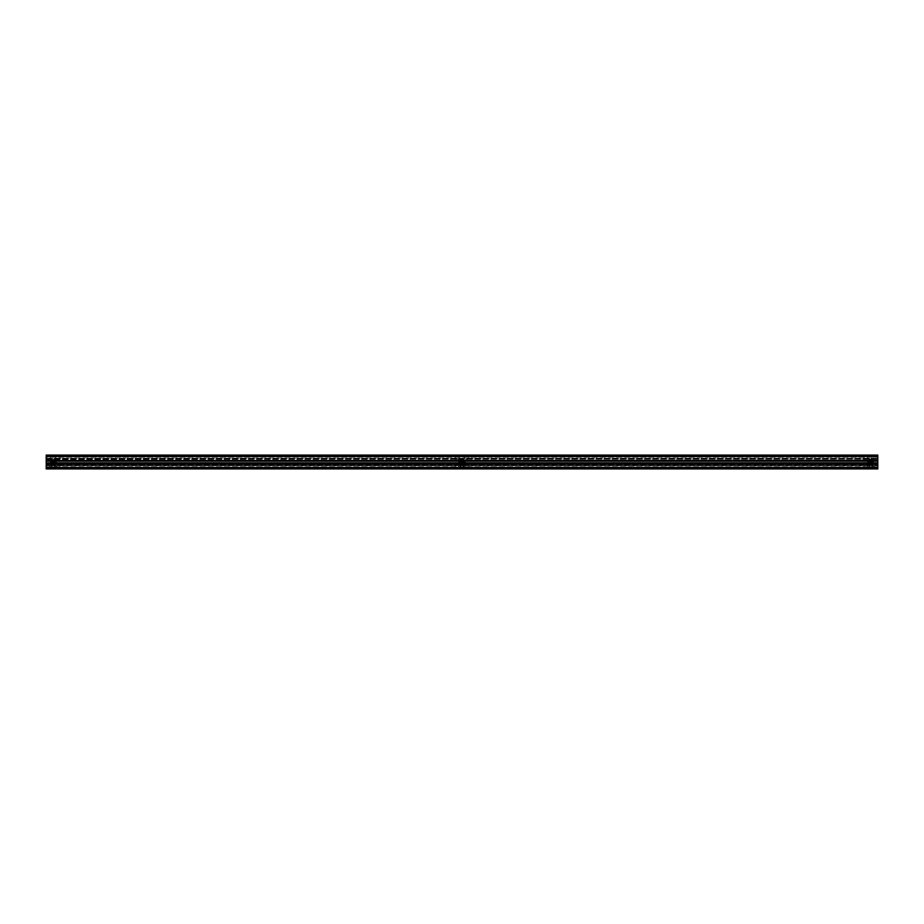 <?xml version="1.0" encoding="UTF-8"?>
<svg xmlns="http://www.w3.org/2000/svg" width="924" height="924" viewBox="0 0 924 924"><rect width="100%" height="100%" fill="white"/><g stroke="black" fill="none" stroke-linecap="round" stroke-linejoin="round"><path stroke-width="0.69" stroke-dasharray="4.62 3.46" d="M870.87 468.664L869.484 468.664L870.87 468.664M870.87 468.93L869.75 468.93L871.99 468.93L869.75 468.93L871.563 468.93L870.177 467.197L871.563 467.197L870.87 467.197L870.87 468.93L870.87 467.197L871.563 467.197L871.563 468.93L871.563 467.197L870.177 467.197L870.177 468.93L870.177 467.197L870.87 467.197L870.87 468.93M870.87 463.386L870.87 463.386A1.386 1.386 -174 0 0 872.256 462A1.386 1.386 -174 0 0 870.87 460.614A1.386 1.386 -174 0 0 869.484 462A1.386 1.386 -174 0 0 870.87 463.386L870.87 463.386A1.386 1.386 0 0 1 869.484 462A1.386 1.386 0 0 1 870.87 460.614A1.386 1.386 6 0 1 872.071 462.693A1.386 1.386 6 0 1 869.669 462.693A1.386 1.386 6 0 1 870.87 460.614A1.386 1.386 0 0 0 869.669 462.693A1.386 1.386 0 0 0 872.071 462.693A1.386 1.386 0 0 0 870.87 460.614A1.386 1.386 0 0 1 872.256 462A1.386 1.386 0 0 1 870.87 463.386A1.386 1.386 0 0 1 869.484 462A1.386 1.386 0 0 1 870.87 460.614A1.386 1.386 0 0 1 872.256 462A1.386 1.386 0 0 1 870.87 463.386M870.87 463.987L869.484 463.987L870.87 463.987M870.87 463.444C869.403 462.485 869.403 461.515 870.87 460.556L871.702 461.053L870.87 463.444L871.702 461.053C869.576 460.833 869.299 461.63 870.87 463.444C872.337 462.485 872.337 461.515 870.87 460.556L870.038 461.053L870.87 463.444L870.038 461.053C872.164 460.833 872.441 461.63 870.87 463.444M870.87 463.051A1.051 1.051 6 0 1 869.958 461.469A1.051 1.051 6 0 1 871.782 461.469A1.051 1.051 6 0 1 870.87 463.051A1.051 1.051 -174 0 0 871.933 462A1.051 1.051 -174 0 0 870.87 460.937A1.051 1.051 -174 0 0 869.819 462A1.051 1.051 -174 0 0 870.87 463.051L870.87 463.028A1.051 1.051 0 0 0 871.782 461.469A1.051 1.051 0 0 0 869.958 461.469A1.051 1.051 0 0 0 870.87 463.051A1.051 1.051 0 0 1 869.819 462A1.051 1.051 0 0 1 870.87 460.937A1.04 1.04 6 0 1 871.771 462.52A1.04 1.04 6 0 1 869.969 462.52A1.04 1.04 6 0 1 870.87 460.961A1.04 1.04 6 0 1 871.771 462.52A1.04 1.04 6 0 1 869.969 462.52A1.04 1.04 6 0 1 870.87 460.961A1.051 1.051 0 0 1 871.933 462A1.051 1.051 0 0 1 870.87 463.051L870.87 463.028M870.269 462.866L871.909 462.173L871.471 462.866L869.692 462.173L870.269 462.866L872.048 462.173L870.269 462.866M871.216 468.133L872.048 468.491L871.216 468.133L871.216 468.93L872.776 468.757L871.216 468.757L871.216 468.133L872.048 468.491L871.216 468.133L871.216 468.93L872.776 468.757L871.216 468.757L871.216 468.133M870.524 468.491L868.964 468.757L870.524 468.491M870.87 459.678L869.161 459.678L870.87 459.678M870.87 460.025L868.964 460.025L870.87 460.025M868.271 463.721A3.119 3.119 -174 0 0 869.149 464.599L869.149 464.599A3.119 3.119 0 0 1 868.271 463.721A3.119 3.119 -174 0 0 869.149 464.599A3.119 3.119 0 0 1 868.271 463.721L868.271 463.386A2.945 2.945 -174 0 0 869.484 464.599L872.591 464.599A3.119 3.119 -174 0 0 873.469 463.721L873.469 460.614A2.945 2.945 -174 0 0 872.256 459.401L869.484 459.401A2.945 2.945 -174 0 0 868.271 460.614L868.271 463.386A2.945 2.945 -174 0 0 869.484 464.599L872.256 464.599A2.945 2.945 -174 0 0 873.469 463.386L873.469 460.614A2.945 2.945 -174 0 0 872.256 459.401L869.484 459.401A2.945 2.945 -174 0 0 868.271 460.614L868.271 463.386L868.271 460.614A2.945 2.945 0 0 1 869.484 459.401L872.256 459.401A2.945 2.945 0 0 1 873.469 460.614L873.469 463.721A3.119 3.119 0 0 1 872.591 464.599A3.119 3.119 -174 0 0 873.469 463.721A3.119 3.119 0 0 1 872.591 464.599L872.256 464.599A2.945 2.945 -174 0 0 873.469 463.386L873.469 463.386A2.945 2.945 0 0 1 872.256 464.599L869.484 464.599A2.945 2.945 0 0 1 868.271 463.386L868.271 460.614A2.945 2.945 0 0 1 869.484 459.401L872.256 459.401A2.945 2.945 0 0 1 873.469 460.614L873.469 463.386A2.945 2.945 0 0 1 872.256 464.599L869.484 464.599A2.945 2.945 0 0 1 868.271 463.386L868.271 463.721M873.469 460.279A3.119 3.119 -174 0 0 872.591 459.401A3.119 3.119 0 0 1 873.469 460.279A3.119 3.119 -174 0 0 872.591 459.401A3.119 3.119 0 0 1 873.469 460.279L873.469 460.279M869.149 459.401A3.119 3.119 -174 0 0 868.271 460.279A3.119 3.119 0 0 1 869.149 459.401A3.119 3.119 -174 0 0 868.271 460.279A3.119 3.119 0 0 1 869.149 459.401L869.149 459.401M870.87 461.157A0.843 0.843 6 0 1 871.598 462.416A0.843 0.843 6 0 1 870.142 462.416A0.843 0.843 6 0 1 870.87 461.157A0.843 0.843 0 0 0 870.142 462.416A0.843 0.843 0 0 0 871.598 462.416A0.843 0.843 0 0 0 870.87 461.157M870.87 460.787A1.213 1.213 6 0 1 871.921 462.601A1.213 1.213 6 0 1 869.819 462.601A1.213 1.213 6 0 1 870.87 460.787A1.213 1.213 0 0 0 869.819 462.601A1.213 1.213 0 0 0 871.921 462.601A1.213 1.213 0 0 0 870.87 460.787M870.177 467.197L870.177 468.93L870.177 467.197M871.563 467.197L871.563 468.93L871.563 467.197M870.524 468.757L870.524 468.133L870.524 468.93L868.964 468.757L870.524 468.757M870.87 460.961A1.04 1.04 0 0 0 869.969 462.52A1.04 1.04 0 0 0 871.771 462.52A1.04 1.04 0 0 0 870.87 460.961A1.04 1.04 0 0 0 869.969 462.52A1.04 1.04 0 0 0 871.771 462.52A1.04 1.04 0 0 0 870.87 460.961A1.04 1.04 0 0 0 869.969 462.52A1.04 1.04 0 0 0 871.771 462.52A1.04 1.04 0 0 0 870.87 460.961M865.326 455.07A1.386 1.386 0 0 0 863.94 456.456L864.286 460.579L865.407 460.233L866.007 458.292L867.879 460.175A1.386 1.386 0 0 1 868.283 461.157L868.283 462.843A1.386 1.386 0 0 1 867.879 463.825L866.007 465.708L865.407 463.767L864.286 463.421L863.94 467.544A1.386 1.386 0 0 0 865.326 468.93L869.449 468.584L865.326 468.93A1.386 1.386 0 0 1 863.94 467.544L864.286 463.421L865.407 463.767L866.007 465.708L867.879 463.825A1.386 1.386 0 0 0 868.283 462.843L868.283 461.157A1.386 1.386 0 0 0 867.879 460.175L866.007 458.292L865.407 460.233L864.286 460.579L863.94 456.456A1.386 1.386 0 0 1 865.326 455.07L869.449 455.417L869.103 456.537L867.162 457.137L869.045 459.009A1.386 1.386 0 0 0 870.027 459.413L867.162 457.137L869.449 456.19L869.103 455.07M869.449 467.798L869.103 468.93L869.449 467.798L869.449 468.584L869.103 467.452L867.162 466.863L869.103 467.452L869.449 468.584L869.449 467.798M871.713 459.413A1.386 1.386 0 0 0 872.695 459.009L870.027 459.413A1.386 1.386 0 0 1 869.045 459.009L872.695 459.009A1.386 1.386 0 0 1 871.713 459.413M872.637 467.452L872.637 468.93L872.291 467.798L872.637 468.93L872.291 467.798L874.578 466.863L872.637 467.452L872.291 468.584L876.414 468.93L872.637 468.93L872.637 467.452M870.87 460.833L871.713 461.203L871.713 462.797C869.553 462.947 869.276 462.3 870.87 460.833C866.931 463.351 874.797 463.374 870.87 460.833A1.155 1.155 0 0 1 872.025 462A1.155 1.155 0 0 1 870.87 463.155A1.155 1.155 0 0 1 869.703 462A1.155 1.155 0 0 1 870.87 460.833A1.155 1.155 0 0 0 869.865 462.577A1.155 1.155 0 0 0 871.875 462.577A1.155 1.155 0 0 0 870.87 460.833C869.276 462.3 869.553 462.947 871.713 462.797L871.713 461.203L870.87 460.833C874.809 463.351 866.943 463.374 870.87 460.833M871.713 464.576L868.964 465.072L872.776 465.072L871.713 464.576A1.386 1.386 0 0 1 872.695 464.991A1.386 1.386 0 0 0 871.713 464.576L870.027 464.576A1.386 1.386 0 0 0 869.045 464.991A1.386 1.386 0 0 1 870.027 464.576L872.695 464.991L874.578 466.863L871.713 464.576L869.045 464.991L867.162 466.863L869.045 464.991L871.713 464.576M872.695 459.009L874.323 456.537L872.695 459.009M872.637 455.07L872.637 456.537L874.323 456.537L872.637 456.537L872.637 455.07L876.414 455.07A1.386 1.386 0 0 1 877.8 456.456L877.8 460.233L876.668 460.579L875.733 458.292L876.322 460.233L877.454 460.579L877.8 456.456A1.386 1.386 0 0 0 876.414 455.07M875.733 458.292L873.861 460.175A1.386 1.386 0 0 0 873.446 461.157A1.386 1.386 0 0 1 873.861 460.175L875.733 458.292M873.446 461.157L873.446 462.843A1.386 1.386 0 0 0 873.861 463.825A1.386 1.386 0 0 1 873.446 462.843L873.446 461.157M873.861 463.825L876.322 465.453L873.861 463.825M876.322 465.453L876.322 463.767L877.8 463.767L877.8 467.544A1.386 1.386 0 0 1 876.414 468.93A1.386 1.386 0 0 0 877.8 467.544L877.8 463.767L876.322 463.767L876.322 465.453M462 468.664L460.614 468.664L462 468.664M462 468.93L460.88 468.93L463.12 468.93L460.88 468.93L462.693 468.93L461.307 467.197L462.693 467.197L462 467.197L462 468.93L462 467.197L462.693 467.197L462.693 468.93L462.693 467.197L461.307 467.197L461.307 468.93L461.307 467.197L462 467.197L462 468.93M462 463.386L462 463.386A1.386 1.386 -174 0 0 463.386 462A1.386 1.386 -174 0 0 462 460.614A1.386 1.386 -174 0 0 460.614 462A1.386 1.386 -174 0 0 462 463.386L462 463.386A1.386 1.386 0 0 1 460.614 462A1.386 1.386 0 0 1 462 460.614A1.386 1.386 6 0 1 463.201 462.693A1.386 1.386 6 0 1 460.799 462.693A1.386 1.386 6 0 1 462 460.614A1.386 1.386 0 0 0 460.799 462.693A1.386 1.386 0 0 0 463.201 462.693A1.386 1.386 0 0 0 462 460.614A1.386 1.386 0 0 1 463.386 462A1.386 1.386 0 0 1 462 463.386A1.386 1.386 0 0 1 460.614 462A1.386 1.386 0 0 1 462 460.614A1.386 1.386 0 0 1 463.386 462A1.386 1.386 0 0 1 462 463.386M462 463.987L460.614 463.987L462 463.987M462 463.444C460.533 462.485 460.533 461.515 462 460.556L462.832 461.053L462 463.444L462.832 461.053C460.706 460.833 460.429 461.63 462 463.444C463.467 462.485 463.467 461.515 462 460.556L461.168 461.053L462 463.444L461.168 461.053C463.294 460.833 463.571 461.63 462 463.444M462 463.051A1.051 1.051 6 0 1 461.088 461.469A1.051 1.051 6 0 1 462.912 461.469A1.051 1.051 6 0 1 462 463.051A1.051 1.051 -174 0 0 463.063 462A1.051 1.051 -174 0 0 462 460.937A1.051 1.051 -174 0 0 460.949 462A1.051 1.051 -174 0 0 462 463.051L462 463.028A1.051 1.051 0 0 0 462.912 461.469A1.051 1.051 0 0 0 461.088 461.469A1.051 1.051 0 0 0 462 463.051A1.051 1.051 0 0 1 460.949 462A1.051 1.051 0 0 1 462 460.937A1.04 1.04 6 0 1 462.901 462.52A1.04 1.04 6 0 1 461.099 462.52A1.04 1.04 6 0 1 462 460.961A1.04 1.04 6 0 1 462.901 462.52A1.04 1.04 6 0 1 461.099 462.52A1.04 1.04 6 0 1 462 460.961A1.051 1.051 0 0 1 463.063 462A1.051 1.051 0 0 1 462 463.051L462 463.028M461.399 462.866L463.039 462.173L462.601 462.866L460.822 462.173L461.399 462.866L463.178 462.173L461.399 462.866M462.347 468.133L463.178 468.491L462.347 468.133L462.347 468.93L463.906 468.757L462.347 468.757L462.347 468.133L463.178 468.491L462.347 468.133L462.347 468.93L463.906 468.757L462.347 468.757L462.347 468.133M461.654 468.491L460.094 468.757L461.654 468.491M462 459.678L460.291 459.678L462 459.678M462 460.025L460.094 460.025L462 460.025M459.401 463.721A3.119 3.119 -174 0 0 460.279 464.599L460.279 464.599A3.119 3.119 0 0 1 459.401 463.721A3.119 3.119 -174 0 0 460.279 464.599A3.119 3.119 0 0 1 459.401 463.721L459.401 463.386A2.945 2.945 -174 0 0 460.614 464.599L463.721 464.599A3.119 3.119 -174 0 0 464.599 463.721L464.599 460.614A2.945 2.945 -174 0 0 463.386 459.401L460.614 459.401A2.945 2.945 -174 0 0 459.401 460.614L459.401 463.386A2.945 2.945 -174 0 0 460.614 464.599L463.386 464.599A2.945 2.945 -174 0 0 464.599 463.386L464.599 460.614A2.945 2.945 -174 0 0 463.386 459.401L460.614 459.401A2.945 2.945 -174 0 0 459.401 460.614L459.401 463.386L459.401 460.614A2.945 2.945 0 0 1 460.614 459.401L463.386 459.401A2.945 2.945 0 0 1 464.599 460.614L464.599 463.721A3.119 3.119 0 0 1 463.721 464.599A3.119 3.119 -174 0 0 464.599 463.721A3.119 3.119 0 0 1 463.721 464.599L463.386 464.599A2.945 2.945 -174 0 0 464.599 463.386L464.599 463.386A2.945 2.945 0 0 1 463.386 464.599L460.614 464.599A2.945 2.945 0 0 1 459.401 463.386L459.401 460.614A2.945 2.945 0 0 1 460.614 459.401L463.386 459.401A2.945 2.945 0 0 1 464.599 460.614L464.599 463.386A2.945 2.945 0 0 1 463.386 464.599L460.614 464.599A2.945 2.945 0 0 1 459.401 463.386L459.401 463.721M464.599 460.279A3.119 3.119 -174 0 0 463.721 459.401A3.119 3.119 0 0 1 464.599 460.279A3.119 3.119 -174 0 0 463.721 459.401A3.119 3.119 0 0 1 464.599 460.279L464.599 460.279M460.279 459.401A3.119 3.119 -174 0 0 459.401 460.279A3.119 3.119 0 0 1 460.279 459.401A3.119 3.119 -174 0 0 459.401 460.279A3.119 3.119 0 0 1 460.279 459.401L460.279 459.401M462 461.157A0.843 0.843 6 0 1 462.728 462.416A0.843 0.843 6 0 1 461.272 462.416A0.843 0.843 6 0 1 462 461.157A0.843 0.843 0 0 0 461.272 462.416A0.843 0.843 0 0 0 462.728 462.416A0.843 0.843 0 0 0 462 461.157M462 460.787A1.213 1.213 6 0 1 463.051 462.601A1.213 1.213 6 0 1 460.949 462.601A1.213 1.213 6 0 1 462 460.787A1.213 1.213 0 0 0 460.949 462.601A1.213 1.213 0 0 0 463.051 462.601A1.213 1.213 0 0 0 462 460.787M461.307 467.197L461.307 468.93L461.307 467.197M462.693 467.197L462.693 468.93L462.693 467.197M461.654 468.757L461.654 468.133L461.654 468.93L460.094 468.757L461.654 468.757M462 460.961A1.04 1.04 0 0 0 461.099 462.52A1.04 1.04 0 0 0 462.901 462.52A1.04 1.04 0 0 0 462 460.961A1.04 1.04 0 0 0 461.099 462.52A1.04 1.04 0 0 0 462.901 462.52A1.04 1.04 0 0 0 462 460.961A1.04 1.04 0 0 0 461.099 462.52A1.04 1.04 0 0 0 462.901 462.52A1.04 1.04 0 0 0 462 460.961M456.456 455.07A1.386 1.386 0 0 0 455.07 456.456L455.417 460.579L456.537 460.233L457.137 458.292L459.009 460.175A1.386 1.386 0 0 1 459.413 461.157L459.413 462.843A1.386 1.386 0 0 1 459.009 463.825L457.137 465.708L456.537 463.767L455.417 463.421L455.07 467.544A1.386 1.386 0 0 0 456.456 468.93L460.579 468.584L456.456 468.93A1.386 1.386 0 0 1 455.07 467.544L455.417 463.421L456.537 463.767L457.137 465.708L459.009 463.825A1.386 1.386 0 0 0 459.413 462.843L459.413 461.157A1.386 1.386 0 0 0 459.009 460.175L457.137 458.292L456.537 460.233L455.417 460.579L455.07 456.456A1.386 1.386 0 0 1 456.456 455.07L460.579 455.417L460.233 456.537L458.292 457.137L460.175 459.009A1.386 1.386 0 0 0 461.157 459.413L458.292 457.137L460.579 456.19L460.233 455.07M460.579 467.798L460.233 468.93L460.579 467.798L460.579 468.584L460.233 467.452L458.292 466.863L460.233 467.452L460.579 468.584L460.579 467.798M462.843 459.413A1.386 1.386 0 0 0 463.825 459.009L461.157 459.413A1.386 1.386 0 0 1 460.175 459.009L463.825 459.009A1.386 1.386 0 0 1 462.843 459.413M463.767 467.452L463.767 468.93L463.421 467.798L463.767 468.93L463.421 467.798L465.708 466.863L463.767 467.452L463.421 468.584L467.544 468.93L463.767 468.93L463.767 467.452M462 460.833L462.843 461.203L462.843 462.797C460.683 462.947 460.406 462.3 462 460.833C458.061 463.351 465.927 463.374 462 460.833A1.155 1.155 0 0 1 463.155 462A1.155 1.155 0 0 1 462 463.155A1.155 1.155 0 0 1 460.833 462A1.155 1.155 0 0 1 462 460.833A1.155 1.155 0 0 0 460.995 462.577A1.155 1.155 0 0 0 463.005 462.577A1.155 1.155 0 0 0 462 460.833C460.406 462.3 460.683 462.947 462.843 462.797L462.843 461.203L462 460.833C465.939 463.351 458.073 463.374 462 460.833M462.843 464.576L460.094 465.072L463.906 465.072L462.843 464.576A1.386 1.386 0 0 1 463.825 464.991A1.386 1.386 0 0 0 462.843 464.576L461.157 464.576A1.386 1.386 0 0 0 460.175 464.991A1.386 1.386 0 0 1 461.157 464.576L463.825 464.991L465.708 466.863L462.843 464.576L460.175 464.991L458.292 466.863L460.175 464.991L462.843 464.576M463.825 459.009L465.453 456.537L463.825 459.009M463.767 455.07L463.767 456.537L465.453 456.537L463.767 456.537L463.767 455.07L467.544 455.07A1.386 1.386 0 0 1 468.93 456.456L468.93 460.233L467.798 460.579L466.863 458.292L467.452 460.233L468.584 460.579L468.93 456.456A1.386 1.386 0 0 0 467.544 455.07M466.863 458.292L464.991 460.175A1.386 1.386 0 0 0 464.576 461.157A1.386 1.386 0 0 1 464.991 460.175L466.863 458.292M464.576 461.157L464.576 462.843A1.386 1.386 0 0 0 464.991 463.825A1.386 1.386 0 0 1 464.576 462.843L464.576 461.157M464.991 463.825L467.452 465.453L464.991 463.825M467.452 465.453L467.452 463.767L468.93 463.767L468.93 467.544A1.386 1.386 0 0 1 467.544 468.93A1.386 1.386 0 0 0 468.93 467.544L468.93 463.767L467.452 463.767L467.452 465.453M465.465 462.693L465.465 461.307L867.405 461.307L465.465 461.307L465.465 462.693L867.405 462.693L867.405 461.307L867.405 462.693L465.465 462.693M458.535 463.386L458.535 460.614L56.595 460.614L458.535 460.614L458.535 463.386L56.595 463.386L56.595 460.614L56.595 463.386L458.535 463.386M53.13 468.664L51.744 468.664L53.13 468.664M53.13 468.93L52.01 468.93L54.25 468.93L52.01 468.93L53.823 468.93L52.437 467.197L53.823 467.197L53.13 467.197L53.13 468.93L53.13 467.197L53.823 467.197L53.823 468.93L53.823 467.197L52.437 467.197L52.437 468.93L52.437 467.197L53.13 467.197L53.13 468.93M53.13 463.386L53.13 463.386A1.386 1.386 -174 0 0 54.516 462A1.386 1.386 -174 0 0 53.13 460.614A1.386 1.386 -174 0 0 51.744 462A1.386 1.386 -174 0 0 53.13 463.386L53.13 463.386A1.386 1.386 0 0 1 51.744 462A1.386 1.386 0 0 1 53.13 460.614A1.386 1.386 6 0 1 54.331 462.693A1.386 1.386 6 0 1 51.929 462.693A1.386 1.386 6 0 1 53.13 460.614A1.386 1.386 0 0 0 51.929 462.693A1.386 1.386 0 0 0 54.331 462.693A1.386 1.386 0 0 0 53.13 460.614A1.386 1.386 0 0 1 54.516 462A1.386 1.386 0 0 1 53.13 463.386A1.386 1.386 0 0 1 51.744 462A1.386 1.386 0 0 1 53.13 460.614A1.386 1.386 0 0 1 54.516 462A1.386 1.386 0 0 1 53.13 463.386M53.13 463.987L51.744 463.987L53.13 463.987M53.13 463.444C51.663 462.485 51.663 461.515 53.13 460.556L53.962 461.053L53.13 463.444L53.962 461.053C51.836 460.833 51.559 461.63 53.13 463.444C54.597 462.485 54.597 461.515 53.13 460.556L52.298 461.053L53.13 463.444L52.298 461.053C54.424 460.833 54.701 461.63 53.13 463.444M53.13 463.051A1.051 1.051 6 0 1 52.218 461.469A1.051 1.051 6 0 1 54.042 461.469A1.051 1.051 6 0 1 53.13 463.051A1.051 1.051 -174 0 0 54.193 462A1.051 1.051 -174 0 0 53.13 460.937A1.051 1.051 -174 0 0 52.079 462A1.051 1.051 -174 0 0 53.13 463.051L53.13 463.028A1.051 1.051 0 0 0 54.042 461.469A1.051 1.051 0 0 0 52.218 461.469A1.051 1.051 0 0 0 53.13 463.051A1.051 1.051 0 0 1 52.079 462A1.051 1.051 0 0 1 53.13 460.937A1.04 1.04 6 0 1 54.031 462.52A1.04 1.04 6 0 1 52.229 462.52A1.04 1.04 6 0 1 53.13 460.961A1.04 1.04 6 0 1 54.031 462.52A1.04 1.04 6 0 1 52.229 462.52A1.04 1.04 6 0 1 53.13 460.961A1.051 1.051 0 0 1 54.193 462A1.051 1.051 0 0 1 53.13 463.051L53.13 463.028M52.529 462.866L54.169 462.173L53.731 462.866L51.952 462.173L52.529 462.866L54.308 462.173L52.529 462.866M53.477 468.133L54.308 468.491L53.477 468.133L53.477 468.93L55.036 468.757L53.477 468.757L53.477 468.133L54.308 468.491L53.477 468.133L53.477 468.93L55.036 468.757L53.477 468.757L53.477 468.133M52.784 468.491L51.224 468.757L52.784 468.491M53.13 459.678L51.421 459.678L53.13 459.678M53.13 460.025L51.224 460.025L53.13 460.025M50.531 463.721A3.119 3.119 -174 0 0 51.409 464.599L51.409 464.599A3.119 3.119 0 0 1 50.531 463.721A3.119 3.119 -174 0 0 51.409 464.599A3.119 3.119 0 0 1 50.531 463.721L50.531 463.386A2.945 2.945 -174 0 0 51.744 464.599L54.851 464.599A3.119 3.119 -174 0 0 55.729 463.721L55.729 460.614A2.945 2.945 -174 0 0 54.516 459.401L51.744 459.401A2.945 2.945 -174 0 0 50.531 460.614L50.531 463.386A2.945 2.945 -174 0 0 51.744 464.599L54.516 464.599A2.945 2.945 -174 0 0 55.729 463.386L55.729 460.614A2.945 2.945 -174 0 0 54.516 459.401L51.744 459.401A2.945 2.945 -174 0 0 50.531 460.614L50.531 463.386L50.531 460.614A2.945 2.945 0 0 1 51.744 459.401L54.516 459.401A2.945 2.945 0 0 1 55.729 460.614L55.729 463.721A3.119 3.119 0 0 1 54.851 464.599A3.119 3.119 -174 0 0 55.729 463.721A3.119 3.119 0 0 1 54.851 464.599L54.516 464.599A2.945 2.945 -174 0 0 55.729 463.386L55.729 463.386A2.945 2.945 0 0 1 54.516 464.599L51.744 464.599A2.945 2.945 0 0 1 50.531 463.386L50.531 460.614A2.945 2.945 0 0 1 51.744 459.401L54.516 459.401A2.945 2.945 0 0 1 55.729 460.614L55.729 463.386A2.945 2.945 0 0 1 54.516 464.599L51.744 464.599A2.945 2.945 0 0 1 50.531 463.386L50.531 463.721M55.729 460.279A3.119 3.119 -174 0 0 54.851 459.401A3.119 3.119 0 0 1 55.729 460.279A3.119 3.119 -174 0 0 54.851 459.401A3.119 3.119 0 0 1 55.729 460.279L55.729 460.279M51.409 459.401A3.119 3.119 -174 0 0 50.531 460.279A3.119 3.119 0 0 1 51.409 459.401A3.119 3.119 -174 0 0 50.531 460.279A3.119 3.119 0 0 1 51.409 459.401L51.409 459.401M53.13 461.157A0.843 0.843 6 0 1 53.858 462.416A0.843 0.843 6 0 1 52.402 462.416A0.843 0.843 6 0 1 53.13 461.157A0.843 0.843 0 0 0 52.402 462.416A0.843 0.843 0 0 0 53.858 462.416A0.843 0.843 0 0 0 53.13 461.157M53.13 460.787A1.213 1.213 6 0 1 54.181 462.601A1.213 1.213 6 0 1 52.079 462.601A1.213 1.213 6 0 1 53.13 460.787A1.213 1.213 0 0 0 52.079 462.601A1.213 1.213 0 0 0 54.181 462.601A1.213 1.213 0 0 0 53.13 460.787M52.437 467.197L52.437 468.93L52.437 467.197M53.823 467.197L53.823 468.93L53.823 467.197M52.784 468.757L52.784 468.133L52.784 468.93L51.224 468.757L52.784 468.757M53.13 460.961A1.04 1.04 0 0 0 52.229 462.52A1.04 1.04 0 0 0 54.031 462.52A1.04 1.04 0 0 0 53.13 460.961A1.04 1.04 0 0 0 52.229 462.52A1.04 1.04 0 0 0 54.031 462.52A1.04 1.04 0 0 0 53.13 460.961A1.04 1.04 0 0 0 52.229 462.52A1.04 1.04 0 0 0 54.031 462.52A1.04 1.04 0 0 0 53.13 460.961M47.586 455.07A1.386 1.386 0 0 0 46.2 456.456L46.546 460.579L47.667 460.233L48.267 458.292L50.139 460.175A1.386 1.386 0 0 1 50.543 461.157L50.543 462.843A1.386 1.386 0 0 1 50.139 463.825L48.267 465.708L47.667 463.767L46.546 463.421L46.2 467.544A1.386 1.386 0 0 0 47.586 468.93L51.709 468.584L47.586 468.93A1.386 1.386 0 0 1 46.2 467.544L46.546 463.421L47.667 463.767L48.267 465.708L50.139 463.825A1.386 1.386 0 0 0 50.543 462.843L50.543 461.157A1.386 1.386 0 0 0 50.139 460.175L48.267 458.292L47.667 460.233L46.546 460.579L46.2 456.456A1.386 1.386 0 0 1 47.586 455.07L51.709 455.417L51.363 456.537L49.422 457.137L51.305 459.009A1.386 1.386 0 0 0 52.287 459.413L49.422 457.137L51.709 456.19L51.363 455.07M51.709 467.798L51.363 468.93L51.709 467.798L51.709 468.584L51.363 467.452L49.422 466.863L51.363 467.452L51.709 468.584L51.709 467.798M53.973 459.413A1.386 1.386 0 0 0 54.955 459.009L52.287 459.413A1.386 1.386 0 0 1 51.305 459.009L54.955 459.009A1.386 1.386 0 0 1 53.973 459.413M54.897 467.452L54.897 468.93L54.551 467.798L54.897 468.93L54.551 467.798L56.838 466.863L54.897 467.452L54.551 468.584L58.674 468.93L54.897 468.93L54.897 467.452M53.13 460.833L53.973 461.203L53.973 462.797C51.813 462.947 51.536 462.3 53.13 460.833C49.191 463.351 57.057 463.374 53.13 460.833A1.155 1.155 0 0 1 54.285 462A1.155 1.155 0 0 1 53.13 463.155A1.155 1.155 0 0 1 51.963 462A1.155 1.155 0 0 1 53.13 460.833A1.155 1.155 0 0 0 52.125 462.577A1.155 1.155 0 0 0 54.135 462.577A1.155 1.155 0 0 0 53.13 460.833C51.536 462.3 51.813 462.947 53.973 462.797L53.973 461.203L53.13 460.833C57.069 463.351 49.203 463.374 53.13 460.833M53.973 464.576L51.224 465.072L55.036 465.072L53.973 464.576A1.386 1.386 0 0 1 54.955 464.991A1.386 1.386 0 0 0 53.973 464.576L52.287 464.576A1.386 1.386 0 0 0 51.305 464.991A1.386 1.386 0 0 1 52.287 464.576L54.955 464.991L56.838 466.863L53.973 464.576L51.305 464.991L49.422 466.863L51.305 464.991L53.973 464.576M54.955 459.009L56.583 456.537L54.955 459.009M54.897 455.07L54.897 456.537L56.583 456.537L54.897 456.537L54.897 455.07L58.674 455.07A1.386 1.386 0 0 1 60.06 456.456L60.06 460.233L58.928 460.579L57.993 458.292L58.582 460.233L59.714 460.579L60.06 456.456A1.386 1.386 0 0 0 58.674 455.07M57.993 458.292L56.121 460.175A1.386 1.386 0 0 0 55.706 461.157A1.386 1.386 0 0 1 56.121 460.175L57.993 458.292M55.706 461.157L55.706 462.843A1.386 1.386 0 0 0 56.121 463.825A1.386 1.386 0 0 1 55.706 462.843L55.706 461.157M56.121 463.825L58.582 465.453L56.121 463.825M58.582 465.453L58.582 463.767L60.06 463.767L60.06 467.544A1.386 1.386 0 0 1 58.674 468.93A1.386 1.386 0 0 0 60.06 467.544L60.06 463.767L58.582 463.767L58.582 465.453M46.2 464.587L877.8 464.587L877.8 467.81L877.8 464.587L46.2 464.587L877.8 464.587L46.2 464.587L46.2 467.463L46.2 464.587M877.8 467.544L46.2 467.544L877.8 467.544L46.2 467.544L46.2 463.767L46.2 468.93L46.2 467.463L46.2 468.93L46.2 467.463L877.8 467.463L877.8 468.584L877.8 466.863L877.8 467.463L46.2 467.463L46.2 468.93L877.8 468.93L877.8 463.421L877.8 468.93L877.8 463.421L877.8 465.8L877.8 463.421L46.2 463.421L46.2 465.8L46.2 460.175L877.8 460.579L877.8 463.825L46.2 463.421L877.8 463.421L46.2 463.421L877.8 463.421L46.2 463.421L46.2 465.8L46.2 463.421L877.8 463.421M46.2 462.843L46.2 458.2L46.2 462.843L877.8 462.843L877.8 465.708L877.8 462.843L46.2 462.843L877.8 462.843M877.8 460.233L46.2 460.233L877.8 460.233L46.2 460.579L46.2 458.2L46.2 460.579L877.8 460.579L877.8 455.07L877.8 460.579L877.8 455.07L877.8 456.202L877.8 455.07L46.2 455.07L46.2 456.548L877.8 456.548L877.8 459.424L877.8 456.548L46.2 456.548L46.2 457.137L46.2 456.548L877.8 456.548L46.2 456.548L46.2 455.07L877.8 455.07L46.2 455.07L46.2 456.456L46.2 455.07L877.8 455.07L46.2 455.07L46.2 456.548L877.8 456.548L46.2 456.548L46.2 459.424L46.2 456.548L877.8 456.548L46.2 456.548L46.2 455.07L877.8 455.07L46.2 455.07L46.2 460.579L877.8 460.579L46.2 460.579L877.8 460.579L46.2 460.579L46.2 456.456L877.8 456.456M46.2 459.424L877.8 459.009L46.2 459.424M46.2 467.463L877.8 467.463L46.2 467.463L46.2 466.863L46.2 467.463L877.8 467.463L46.2 467.463M46.2 462L46.2 463.167L46.2 462M877.8 462L877.8 463.167L877.8 462M46.2 464.991L46.2 466.863L46.2 464.991L877.8 464.991L46.2 464.991M46.2 468.93L877.8 468.93L46.2 468.93M46.2 465.708L46.2 463.825L46.2 465.708L877.8 465.8L46.2 465.708M877.8 465.453L46.2 465.453L877.8 465.453M877.8 458.292L46.2 458.292L877.8 458.292M46.2 457.137L46.2 459.009L46.2 457.137L877.8 457.137L46.2 457.137M46.2 460.579L877.8 460.579M46.2 463.421L877.8 463.767M870.87 463.559A1.559 1.559 -174 0 0 872.221 461.215A1.559 1.559 -174 0 0 869.519 461.215A1.559 1.559 -174 0 0 870.87 463.559A1.559 1.559 0 0 1 869.519 461.215A1.559 1.559 0 0 1 872.221 461.215A1.559 1.559 0 0 1 870.87 463.559M462 463.559A1.559 1.559 -174 0 0 463.351 461.215A1.559 1.559 -174 0 0 460.649 461.215A1.559 1.559 -174 0 0 462 463.559A1.559 1.559 0 0 1 460.649 461.215A1.559 1.559 0 0 1 463.351 461.215A1.559 1.559 0 0 1 462 463.559M53.13 463.559A1.559 1.559 -174 0 0 54.481 461.215A1.559 1.559 -174 0 0 51.779 461.215A1.559 1.559 -174 0 0 53.13 463.559A1.559 1.559 0 0 1 51.779 461.215A1.559 1.559 0 0 1 54.481 461.215A1.559 1.559 0 0 1 53.13 463.559M46.2 466.863L877.8 466.863L46.2 466.863M46.2 467.81L877.8 467.81L46.2 467.81M46.2 468.584L877.8 468.584L46.2 468.584M46.2 463.825L877.8 463.825L46.2 463.825M46.2 460.175L877.8 460.175L46.2 460.175M46.2 458.547L877.8 458.547L46.2 458.547M46.2 455.417L877.8 455.417L46.2 455.417M46.2 456.202L877.8 456.202L46.2 456.202M46.2 459.009L877.8 459.009L46.2 459.009M46.2 461.157L877.8 461.157M871.99 468.93L872.256 463.987L871.99 468.93M869.75 468.93L869.484 463.987L869.75 468.93M870.87 466.736L870.177 467.14L871.563 467.14L870.87 466.736M870.524 463.386L869.484 463.987L870.524 463.386M871.216 463.386L872.256 463.987L871.216 463.386M872.048 468.491L871.921 462.104L872.048 468.491M869.692 468.491L869.819 462.104L869.692 468.491M869.138 468.93L869.161 459.678L869.138 468.93M872.602 468.93L872.579 459.678L872.602 468.93M870.87 461.827L869.992 462.566L870.87 461.827L871.748 462.566L870.87 461.827M868.964 467.452L868.964 468.93L868.964 467.452M872.776 467.452L872.776 468.93L872.776 467.452M868.964 458.928L868.964 465.072L868.964 458.928M872.776 458.928L872.776 465.072L872.776 458.928M463.12 468.93L463.386 463.987L463.12 468.93M460.88 468.93L460.614 463.987L460.88 468.93M462 466.736L461.307 467.14L462.693 467.14L462 466.736M461.654 463.386L460.614 463.987L461.654 463.386M462.347 463.386L463.386 463.987L462.347 463.386M463.178 468.491L463.051 462.104L463.178 468.491M460.822 468.491L460.949 462.104L460.822 468.491M460.267 468.93L460.291 459.678L460.267 468.93M463.733 468.93L463.709 459.678L463.733 468.93M462 461.827L461.122 462.566L462 461.827L462.878 462.566L462 461.827M460.094 467.452L460.094 468.93L460.094 467.452M463.906 467.452L463.906 468.93L463.906 467.452M460.094 458.928L460.094 465.072L460.094 458.928M463.906 458.928L463.906 465.072L463.906 458.928M54.25 468.93L54.516 463.987L54.25 468.93M52.01 468.93L51.744 463.987L52.01 468.93M53.13 466.736L52.437 467.14L53.823 467.14L53.13 466.736M52.784 463.386L51.744 463.987L52.784 463.386M53.477 463.386L54.516 463.987L53.477 463.386M54.308 468.491L54.181 462.104L54.308 468.491M51.952 468.491L52.079 462.104L51.952 468.491M51.398 468.93L51.421 459.678L51.398 468.93M54.863 468.93L54.839 459.678L54.863 468.93M53.13 461.827L52.252 462.566L53.13 461.827L54.008 462.566L53.13 461.827M51.224 467.452L51.224 468.93L51.224 467.452M55.036 467.452L55.036 468.93L55.036 467.452M51.224 458.928L51.224 465.072L51.224 458.928M55.036 458.928L55.036 465.072L55.036 458.928M46.2 465.8L877.8 465.8L46.2 465.8M46.2 458.2L877.8 458.2L46.2 458.2M46.2 463.167L877.8 463.167L46.2 463.167M46.2 460.845L877.8 460.845L46.2 460.845"/><path stroke-width="1.39" d="M869.103 455.07L865.326 455.07M876.414 455.07L872.637 455.07M460.233 455.07L456.456 455.07M467.544 455.07L463.767 455.07M51.363 455.07L47.586 455.07M877.8 456.456L46.2 456.456L46.2 460.233L46.2 455.07L877.8 455.07L877.8 468.93L46.2 468.93L877.8 468.93L46.2 468.93L46.2 463.767L46.2 467.544L877.8 467.544M58.674 455.07L54.897 455.07M877.8 463.767L46.2 463.767L877.8 463.421M877.8 460.579L46.2 460.579L46.2 463.421M46.2 460.579L877.8 460.233M46.2 462.843L877.8 462.843M46.2 461.157L877.8 461.157"/></g></svg>
